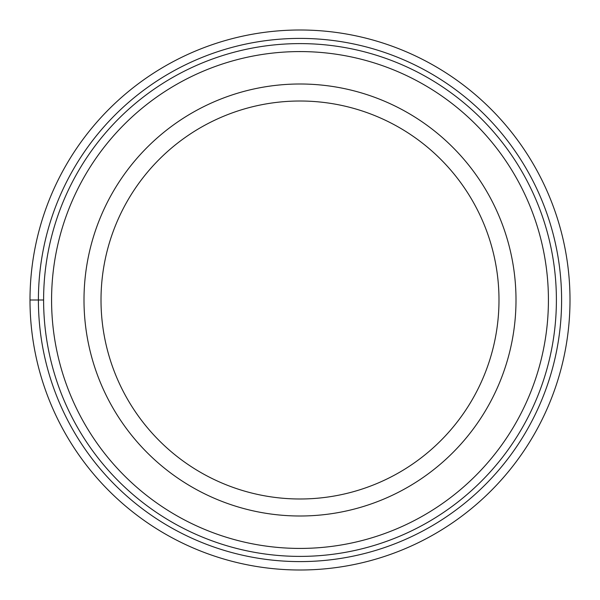 <?xml version="1.0" encoding="UTF-8"?>
<svg xmlns="http://www.w3.org/2000/svg" width="600" height="600" viewBox="0 0 600 600"><rect width="100%" height="100%" fill="white"/><g stroke="black" fill="none" stroke-linecap="round" stroke-linejoin="round"><path stroke-width="0.9" d="M30 300A270 270 0 0 1 300 30A270 270 0 0 1 570 300A270 270 0 0 1 300 570A270 270 0 0 1 30 300L43.605 300A256.395 256.395 0 0 1 300.142 43.605A256.395 256.395 0 0 1 556.395 300.278A256.395 256.395 0 0 1 299.858 556.395A256.395 256.395 0 0 1 43.605 300A256.395 256.395 0 0 0 299.858 556.395A256.395 256.395 0 0 0 556.395 300M84 300A216 216 0 0 1 300 84A216 216 0 0 1 516 300A216 216 0 0 1 300 516A216 216 0 0 1 84 300M101.01 300A198.99 198.99 0 0 1 300 101.01A198.99 198.99 0 0 1 498.99 300A198.99 198.99 0 0 1 300 498.99A198.99 198.99 0 0 1 101.01 300M38.4 300A261.6 261.6 0 0 1 300 38.4A261.6 261.6 0 0 1 561.6 300A261.6 261.6 0 0 1 300 561.6A261.6 261.6 0 0 1 38.4 300M548.423 300.27A248.423 248.423 0 0 0 300.135 51.578A248.423 248.423 0 0 0 51.578 300A248.423 248.423 0 0 0 299.865 548.423A248.423 248.423 0 0 0 548.423 300.27"/></g></svg>
